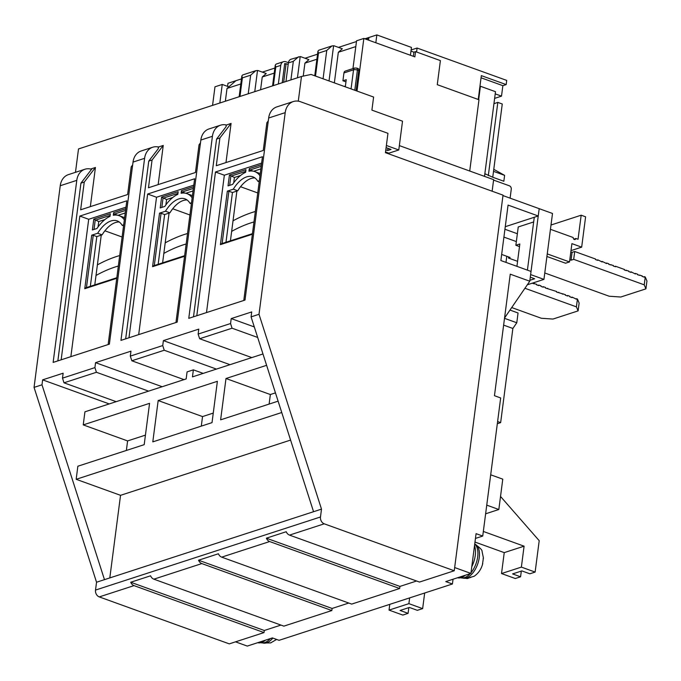 <?xml version="1.0" encoding="UTF-8"?>
<svg xmlns="http://www.w3.org/2000/svg" width="681" height="681" viewBox="0 0 681 681"><rect width="100%" height="100%" fill="white"/><g stroke="black" fill="none" stroke-linecap="round" stroke-linejoin="round"><path stroke-width="1.02" d="M410.966 51.118L413.895 52.173L415.546 51.637L440.394 60.609L437.27 84.674L478.981 99.741L469.72 171.025M399.347 145.606L493.631 179.665L492.133 191.216M293.341 101.537A16.727 13.075 72 0 0 285.203 112.637L268.663 118.009A16.727 13.075 72 0 1 276.801 106.908L293.341 101.537A16.727 13.075 72 0 1 300.551 101.75L387.957 133.323L385.446 152.68L503.029 195.149L454.244 570.772L419.505 582.059L289.502 535.104A5.576 4.358 72 0 1 286.224 531.725L266.373 538.177L399.926 586.418L399.653 588.512L351.685 604.098L221.683 557.143A5.576 4.358 72 0 1 218.405 553.764L198.554 560.216L332.107 608.456L331.834 610.542L283.866 626.137L153.863 579.173A5.576 4.358 72 0 1 150.586 575.803L130.735 582.246L264.288 630.487L264.015 632.581L229.276 643.868L99.273 596.914A5.576 4.358 72 0 1 95.519 590.078L96.54 582.229L104.474 579.65L41.992 384.808L42.631 379.862L63.146 373.197L62.499 378.142L94.923 367.604L95.561 362.658L130.965 351.158L130.318 356.103L162.742 345.565L163.38 340.619L198.784 329.119L198.137 334.065L230.561 323.535L231.208 318.589L251.715 311.924L251.076 316.869L259.01 314.29L321.5 509.133L320.479 516.981A5.576 4.358 72 0 0 324.241 523.817L289.502 535.104M416.585 581.004L399.926 586.418M348.766 603.043L332.107 608.456M280.947 625.081L264.288 630.487M268.663 118.009L245.015 300.066L188.773 318.342L212.421 136.285A16.727 13.075 -108 0 1 220.559 125.185L208.982 128.947A16.727 13.075 72 0 0 200.844 140.048L177.196 322.104L120.954 340.381L144.602 158.324A16.727 13.075 -108 0 1 152.74 147.224L141.163 150.986A16.727 13.075 72 0 0 133.025 162.087L109.377 344.143L53.135 362.42L76.783 180.354A16.727 13.075 -108 0 1 84.921 169.254A16.727 13.075 -108 0 1 91.569 169.28M495.215 93.867L501.505 96.14L494.636 98.37M481.05 77.787L502.867 85.67L501.505 96.14M228.867 86.836L222.253 84.444L214.975 86.81L212.557 105.376M84.921 169.254L68.381 174.634A16.727 13.075 72 0 0 60.243 185.734L34.05 387.387L96.54 582.229M264.015 632.581L134.012 585.626A5.576 4.358 -108 0 1 130.735 582.246M331.834 610.542L201.831 563.587A5.576 4.358 -108 0 1 198.554 560.216M399.653 588.512L269.65 541.548A5.576 4.358 -108 0 1 266.373 538.177M454.244 570.772L324.241 523.817M285.203 112.637L259.01 314.29M357.006 91.058L363.841 38.434L414.865 56.863L415.546 51.637M222.253 84.444L219.835 103.01M34.05 387.387L41.992 384.808M352.954 68.585L356.563 40.8L363.841 38.434M251.076 316.869L313.558 511.712L321.5 509.133M130.318 356.103L131.825 360.777L164.24 350.247L162.742 345.565M162.172 386.723L95.561 362.658M62.499 378.142L63.997 382.816L96.421 372.277L94.923 367.604M109.241 403.918L42.631 379.862M152.74 147.224A16.727 13.075 -108 0 1 158.92 147.113M220.559 125.185A16.727 13.075 -108 0 1 226.739 125.074M254.302 326.931L231.208 318.589M198.137 334.065L199.644 338.738L232.059 328.208L230.561 323.535M229.991 364.684L163.38 340.619M203.185 373.392L193.37 369.843L187.079 371.886L186.168 378.925L84.929 411.818L83.235 424.893L149.565 403.339L144.193 444.667L77.864 466.221L76.17 479.305L120.537 495.325L109.811 577.914M83.235 424.893L127.602 440.922L126.368 450.464M313.558 511.712L104.474 579.65M183.998 379.623L131.825 360.777M164.24 350.247L216.422 369.093M148.603 391.132L96.421 372.277M116.179 401.662L63.997 382.816M257.682 337.461L232.059 328.208M251.817 357.593L199.644 338.738M288.174 64.448L286.097 63.699L284.632 64.176M286.097 63.699L283.688 82.265M290.583 440.079L120.537 495.325M76.17 479.305L281.747 412.507M217.384 381.309L212.021 422.637L152.799 441.875L158.171 400.547L217.384 381.309M278.103 401.16L220.618 419.836L225.99 378.508L266.611 365.314M262.968 353.967L192.451 376.882L193.37 369.843M145.436 435.125L127.602 440.922M275.447 392.877L270.357 394.537L225.99 378.508M270.357 394.537L269.114 404.08M213.255 413.086L202.538 416.576L158.171 400.547M202.538 416.576L201.295 426.119M504.604 175.349L493.512 171.34L492.746 177.239L503.846 181.248L504.604 175.349L493.776 169.322M485.621 174.14L484.753 174.421M479.926 86.402L480.411 86.249L478.675 99.63M235.524 641.842L247.271 646.082L272.417 637.91L279.074 640.319L452.431 583.992L445.774 581.583L470.911 573.419L454.661 567.545M502.97 195.583L539.19 208.667L538.237 215.988L508.069 205.092L500.867 260.542L531.035 271.447L529.767 281.219L510.248 274.171L494.457 395.704L500.671 397.951L482.735 536.058L475.457 538.424M482.735 536.058L476.079 533.657L470.911 573.419M493.572 180.099L509.388 185.802A2.792 2.179 -108 0 1 511.261 189.224L510.103 198.162M480.411 86.249L495.496 91.697L484.506 176.362M453.044 579.225L452.431 583.992M504.51 318.325L516.785 322.76L512.87 328.463L503.625 325.118M529.767 281.219L504.553 317.993M516.785 322.76L518.054 312.988L509.984 310.068M538.237 215.988L505.259 226.705M490.695 474.802L502.774 479.16L498.832 509.507L486.753 505.14M498.832 509.507L485.63 513.797M521.314 571.078L520.573 576.798L512.589 573.913L521.85 570.908L529.835 573.794L535.13 572.074L539.207 540.68L500.526 496.466M483.331 531.452L524.089 546.179L521.374 567.103L535.13 572.074M474.989 542.059L504.238 552.623L524.089 546.179M504.238 552.623L501.522 573.555L515.279 578.518L520.573 576.798M497.607 421.53L500.646 422.629L497.326 423.71M389.787 604.345L389.038 610.099L402.794 615.071L408.089 613.351L400.105 610.465L409.366 607.452L417.351 610.338L422.646 608.618L424.672 593.006M408.83 607.631L408.089 613.351M409.639 597.892L408.889 603.647L422.646 608.618M512.87 328.463L500.646 422.629M521.374 567.103L501.522 573.555M389.038 610.099L408.889 603.647M484.846 173.706L492.746 177.239L502.263 103.997L497.828 102.397L493.946 103.657M488.311 175.638L497.828 102.397M478.232 99.469L481.331 75.625L506.179 84.597L502.867 85.67M416.576 52.011L417.095 48.036L506.715 80.409L506.179 84.597M411.12 49.977L417.095 48.036M511.712 307.557L541.352 318.265L552.972 319.057L578.109 310.885L576.415 306.867L524.932 288.276M576.415 306.867L577.437 299.019L576.552 298.704L576.484 299.223L572.117 297.095L572.049 297.623L569.827 296.822L569.895 296.295L567.673 295.494L567.605 296.022L565.392 295.222L565.46 294.694L556.513 292.013L556.581 291.494L545.421 288.003L545.49 287.484L543.276 286.684L543.208 287.203L540.986 286.403L541.054 285.884L538.833 285.075L538.765 285.603L536.551 284.803L536.619 284.275L532.167 283.219M577.437 299.019L579.131 303.036L578.109 310.885M547.711 288.284L546.911 288.54M576.552 298.704L575.751 298.959M558.003 292.549L558.803 292.294M543.276 286.684L542.476 286.939M572.117 297.095L571.316 297.359M533.598 283.739L534.398 283.475M562.438 294.149L563.238 293.894M538.833 285.075L538.041 285.339M567.673 295.494L566.881 295.758M501.659 254.439L510.086 257.486L508.435 258.022L517.577 261.325M544.774 272.97L609.172 296.226L620.791 297.018L645.928 288.846L644.235 284.837L573.691 259.35L571.044 260.21L569.81 259.767M516.343 241.585L503.914 237.099M508.435 258.022L508.579 256.941M517.364 233.736L504.927 229.25M571.044 260.21L572.066 252.362L570.831 251.919M573.691 259.35L574.713 251.502L572.066 252.362M644.235 284.837L645.256 276.988L644.371 276.665L644.303 277.184L642.081 276.384L642.149 275.865L637.646 274.784L637.714 274.264L635.492 273.456L635.424 273.983L631.057 271.855L630.989 272.383L628.776 271.583L628.844 271.055L624.332 269.974L624.4 269.455L615.53 266.245L615.462 266.773L613.24 265.973L613.309 265.445L608.805 264.364L608.874 263.845L606.652 263.045L606.584 263.564L602.217 261.436L602.149 261.964L597.782 259.836L597.714 260.363L595.492 259.555L595.56 259.035L574.713 251.502M645.256 276.988L646.95 280.998L645.928 288.846M615.53 266.245L614.73 266.509M644.371 276.665L643.571 276.92M596.982 260.099L597.782 259.836M625.822 270.51L626.622 270.255M611.095 264.645L610.295 264.9M639.936 275.064L639.136 275.32M601.417 261.7L602.217 261.436M630.257 272.119L631.057 271.855M606.652 263.045L605.86 263.3M635.492 273.456L634.701 273.719M285.603 63.861L284.718 63.537L282.223 82.742M376.84 34.918L411.452 47.415L410.43 55.263L375.827 42.767L376.84 34.918L368.906 37.498L368.557 40.136M413.895 52.173L413.358 56.319M241.466 78.902L227.973 83.286L227.573 86.368M278.342 84.001L280.759 65.393A5.576 4.358 -108 0 1 283.475 61.699A5.576 4.358 -108 0 1 285.875 61.767L288.404 62.678M316.895 59.238L304.918 63.137L308.927 59.647L301.096 56.821A5.576 4.358 72 0 0 300.193 56.608L291.085 59.221A5.576 4.358 72 0 0 288.369 62.924L285.952 81.533M262.364 72.118L274.877 68.049M305.037 58.251L317.559 54.182M338.457 47.389L356.469 41.532M364.871 38.808L368.906 37.498L366.65 39.455M235.907 80.707L227.011 88.445L225.351 101.222M355.814 46.597L338.329 52.275L342.339 48.794L334.507 45.967A5.576 4.358 72 0 0 333.605 45.755L329.034 80.954M227.011 88.445L240.81 83.967M274.222 73.105L262.245 77.004L266.245 73.522L258.414 70.688A5.576 4.358 -108 0 0 257.512 70.475L255.792 70.688L250.651 75.182L242.385 77.864L241.857 75.914L242.666 74.953L255.792 70.688M345.957 81.865L342.926 80.775L346.237 79.694L345.31 86.828M344.228 86.436L345.412 86.053M262.245 77.004L260.585 89.773M283.475 61.699L276.086 64.099L275.269 65.053L275.796 67.01L273.379 85.61M298.474 56.821L293.332 61.316L290.915 79.915M338.329 52.275L334.354 82.878M304.918 63.137L303.232 76.11M343.948 72.927L353.541 69.811A2.792 2.179 72 0 1 354.895 67.955L345.301 71.071A2.792 2.179 72 0 0 343.948 72.927L342.926 80.775M354.895 67.955L358.036 68.466A2.792 1.49 109.9 0 1 358.742 70.552L356.12 90.735M323.066 78.792L326.744 50.454L331.885 45.967L318.759 50.232L317.942 51.186L318.47 53.144L315.499 76.059M331.885 45.967L333.605 45.755M386.382 145.479L398.785 149.965L402.522 121.184L371.903 110.126L373.605 97.051L311.047 74.45L301.487 76.476L78.511 148.935L75.472 172.327M298.287 101.163L301.487 76.476M90.343 206.641L95.434 167.483L90.658 169.041M158.162 184.611L163.253 145.453L158.477 147.002M225.981 162.572L231.072 123.414L226.62 124.981M385.821 149.82L387.727 150.51L391.039 149.437L386.101 147.649M398.785 149.965L388.86 153.182L385.54 151.982M268.288 120.869L266.867 122.733L263.266 150.458L216.286 165.721L219.886 137.996L231.072 123.414M132.65 164.947L131.229 166.802L127.619 194.528L80.647 209.799L84.248 182.065L95.434 167.483M200.469 142.908L199.048 144.764L195.447 172.497L148.467 187.76L152.067 160.035L163.253 145.453M387.727 150.51L388.008 148.339M219.886 137.996L216.575 139.069L193.498 316.81M196.8 315.737L215.468 172.004L262.449 156.732L243.781 300.474M268.101 122.325L266.867 122.733M92.122 168.565L80.937 183.146L84.248 182.065M80.937 183.146L57.851 360.879M61.162 359.806L79.83 216.073L126.811 200.81L108.143 344.543M132.463 166.402L131.229 166.802M158.29 147.062L158.298 148.671L148.756 161.108L152.067 160.035M148.756 161.108L125.67 338.849M128.981 337.767L147.649 194.034L194.63 178.771L175.962 322.505M200.282 144.363L199.048 144.764M226.109 125.023L226.118 126.632L216.575 139.069M261.623 163.091L224.347 175.204L215.468 172.004M224.347 175.204L206.505 312.579M125.985 207.169L88.7 219.282L79.83 216.073M88.7 219.282L70.858 356.657M193.804 185.13L156.528 197.243L147.649 194.034M156.528 197.243L138.686 334.618M104.917 219.563L98.754 221.563L98.055 226.943M86.461 287.586L93.254 235.294L96.804 236.579L90.343 286.326M119.277 222.015A28.423 15.152 -70.1 0 0 102.099 234.86L97.664 233.26L91.705 235.192L84.759 288.71L86.444 287.765M96.804 236.579L102.099 234.86M125.227 212.957L117.966 215.315M117.847 215.29L114.391 214.047A1.115 0.868 -108 0 1 113.642 212.676L113.301 215.29A33.999 18.123 109.9 0 1 119.073 215.647L123.508 217.248A33.999 18.123 109.9 0 1 124.614 217.724M172.736 197.524L166.573 199.524L165.875 204.904M154.289 265.556L161.074 213.264L164.623 214.541L158.162 264.288M187.096 199.984A28.423 15.152 -70.1 0 0 169.918 212.821L165.483 211.221L159.524 213.153L152.578 266.671L154.264 265.726M164.623 214.541L169.918 212.821M193.046 190.927L185.785 193.285M185.666 193.259L182.219 192.008A1.115 0.868 -108 0 1 181.461 190.637L181.12 193.259A33.999 18.123 109.9 0 1 186.892 193.608L191.327 195.209A33.999 18.123 109.9 0 1 192.434 195.685M240.555 175.485L234.4 177.486L233.694 182.866M222.108 243.517L228.893 191.225L232.442 192.51L225.981 242.257M254.915 177.945A28.423 15.152 -70.1 0 0 237.737 190.791L233.302 189.182L227.343 191.123L220.397 244.632L222.083 243.696M232.442 192.51L237.737 190.791M260.866 168.888L253.604 171.246M253.485 171.22L250.038 169.969A1.115 0.868 -108 0 1 249.28 168.607L248.94 171.22A33.999 18.123 109.9 0 1 254.711 171.569L259.146 173.178A33.999 18.123 109.9 0 1 260.253 173.655M254.711 171.569A33.999 18.123 109.9 0 1 259.81 175.562L260.014 175.494M229.437 175.051L228.024 185.887L232.63 184.389A33.999 18.123 109.9 0 1 245.637 172.293L245.977 169.68L229.437 175.051L234.4 177.486M259.333 180.729L257.784 181.231A28.423 15.152 -70.1 0 0 252.813 176.813A28.423 15.152 -70.1 0 0 233.302 189.182M119.073 215.647A33.999 18.123 109.9 0 1 124.172 219.631L124.368 219.571M93.791 219.129L92.386 229.957L96.991 228.467A33.999 18.123 109.9 0 1 109.999 216.371L110.339 213.749L93.791 219.129L98.754 221.563M123.695 224.798L122.146 225.3A28.423 15.152 -70.1 0 0 117.175 220.891A28.423 15.152 -70.1 0 0 97.664 233.26M186.892 193.608A33.999 18.123 109.9 0 1 191.991 197.592L192.195 197.533M161.61 197.09L160.205 207.926L164.811 206.428A33.999 18.123 109.9 0 1 177.818 194.332L178.158 191.719L161.61 197.09L166.573 199.524M191.514 202.759L189.965 203.27A28.423 15.152 -70.1 0 0 184.994 198.852A28.423 15.152 -70.1 0 0 165.483 211.221M122.146 225.3L123.559 225.811M189.965 203.27L191.378 203.781M257.784 181.231L259.197 181.742M228.893 191.225L227.343 191.123M93.254 235.294L91.705 235.192M161.074 213.264L159.524 213.153M482.514 564.021L483.416 557.96L482.063 551.406C482.318 550.095 479.96 547.694 474.98 544.204L474.793 544.128M483.391 557.722L483.127 558.812M470.971 577.352L466.74 578.544A17.663 9.415 -70.1 0 0 470.06 577.369L474.027 576.347C478.479 573.308 481.39 569.027 482.761 563.502M460.688 577.735A18.404 9.806 -70.1 0 0 470.205 573.649M471.005 572.721A18.404 9.806 -70.1 0 0 474.725 544.068M474.521 545.668A19.519 10.402 109.9 0 1 475.253 555.492A19.519 10.402 109.9 0 1 471.788 566.677M465.327 575.232A19.519 10.402 109.9 0 1 457.538 577.76M260.866 642.668A18.404 9.806 -70.1 0 0 270.391 638.574M265.505 640.157A19.519 10.402 109.9 0 1 257.716 642.694M101.248 235.141L94.787 284.888M97.383 264.875A215.741 115.021 109.9 0 1 119.694 255.554M96.012 275.464A204.589 109.071 109.9 0 1 118.341 266.024M169.067 213.102L162.606 262.849M165.202 242.845A215.741 115.021 109.9 0 1 187.522 233.515M163.832 253.426A204.589 109.071 109.9 0 1 186.16 243.985M236.886 191.063L230.425 240.81M233.021 220.806A215.741 115.021 109.9 0 1 255.341 211.485M231.651 231.387A204.589 109.071 109.9 0 1 253.979 221.946M543.94 279.389L530.627 274.579L539.19 208.667L552.504 213.476L543.94 279.389L527.315 284.794M550.444 229.301L573.206 237.524A1.677 1.311 -108 0 0 575.871 238.486L573.742 239.176M534.27 217.282L527.409 270.136M551.006 225.011L581.174 215.205L578.041 239.269L575.871 238.486M547.252 253.894L569.529 261.938L571.904 243.628L581.668 247.152L585.609 216.805L581.174 215.205M530.295 277.184L534.645 278.759L529.886 280.308M581.668 247.152L570.993 250.617M533.666 221.955L518.241 226.969L515.866 245.279L519.833 243.985L516.93 266.348M546.911 256.49L565.553 263.224L569.529 261.938M519.492 246.59L515.866 245.279M506.775 256.294L505.983 262.398M134.012 585.626L99.273 596.914M201.831 563.587L153.863 579.173M269.65 541.548L221.683 557.143M60.243 185.734L76.783 180.354M212.421 136.285L200.844 140.048M144.602 158.324L133.025 162.087M320.479 516.981L95.519 590.078M288.369 62.924L293.332 61.316M280.759 65.393L275.796 67.01M248.233 93.782L250.651 75.182M242.385 77.864L239.967 96.472M297.444 77.796L300.193 56.608M326.744 50.454L318.47 53.144M254.762 91.663L257.512 70.475M356.708 67.989A2.792 1.49 109.9 0 1 357.414 70.075L358.742 70.552M354.792 90.258L357.414 70.075A2.792 0.902 7.4 0 0 353.541 69.811L351.055 88.905M261.419 164.666L249.28 168.607M220.397 244.632L252.379 234.238M125.781 208.735L113.642 212.676M84.759 288.71L116.74 278.316M193.6 186.696L181.461 190.637M152.578 266.671L184.56 256.277M94.021 229.429L95.204 220.278L110.118 215.434M114.391 214.047L125.559 210.42M161.84 207.39L163.023 198.239L177.937 193.395M182.219 192.008L193.378 188.382M229.659 185.36L230.85 176.209L245.756 171.365M250.038 169.969L261.198 166.343M467.813 578.518L462.757 578.058A18.004 9.602 -70.1 0 0 479.296 557.22A18.004 9.602 -70.1 0 0 474.98 544.204M276.631 639.433L270.663 642.907L262.934 642.983A18.004 9.602 -70.1 0 0 272.86 638.071M104.9 230.808L122.103 237.022M172.719 208.769L189.922 214.983M240.538 186.73L257.741 192.944M272.562 85.883L275.269 65.053M239.15 96.736L241.857 75.914M314.75 75.795L317.942 51.186M252.455 233.651L221.504 243.713M116.817 277.729L85.866 287.782M184.636 255.69L153.685 265.743"/></g></svg>
